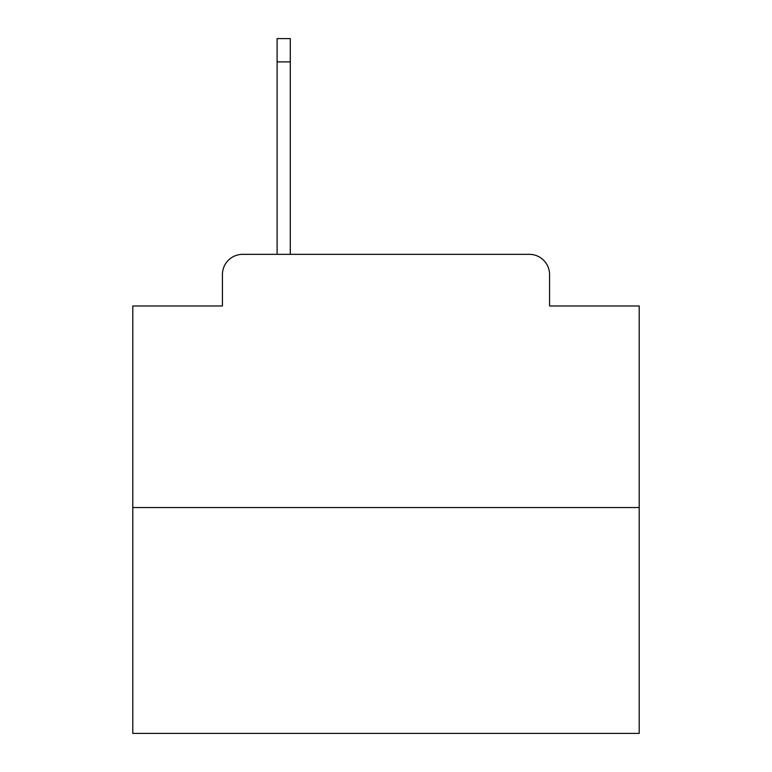 <?xml version="1.0" encoding="UTF-8"?>
<svg xmlns="http://www.w3.org/2000/svg" width="772" height="772" viewBox="0 0 772 772"><rect width="100%" height="100%" fill="white"/><g stroke="black" fill="none" stroke-linecap="round" stroke-linejoin="round"><path stroke-width="1.16" d="M222.433 274.591L222.433 305.982L222.433 274.591A20.255 20.255 0 0 1 242.688 254.335L277.119 254.335L277.119 38.6L290.291 38.6L290.291 61.895L277.119 61.895M639.206 507.542L132.794 507.542L132.794 733.4L639.206 733.4L639.206 305.982L549.567 305.982L549.567 274.591A20.255 20.255 0 0 0 529.312 254.335L242.688 254.335M132.794 507.542L132.794 305.982L222.433 305.982M290.291 61.895L290.291 254.335L306.995 254.335M465.005 254.335L529.312 254.335M549.567 305.982L549.567 274.591"/></g></svg>
